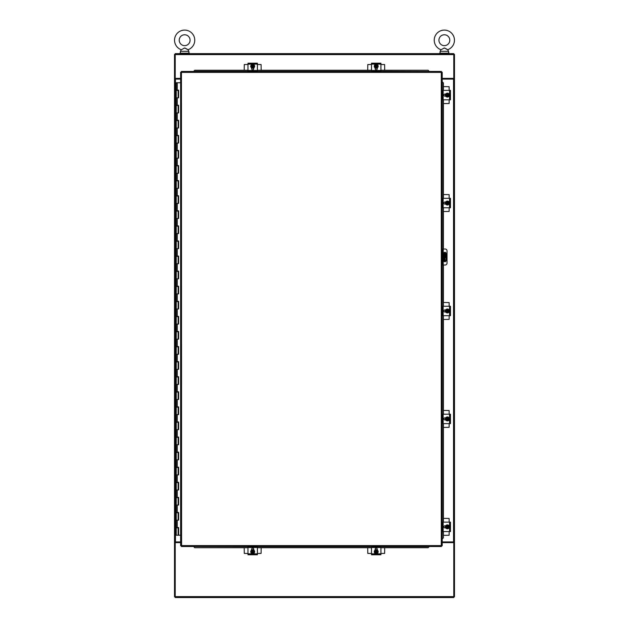 <?xml version="1.0" encoding="UTF-8"?>
<svg xmlns="http://www.w3.org/2000/svg" width="629" height="629" viewBox="0 0 629 629"><rect width="100%" height="100%" fill="white"/><g stroke="black" fill="none" stroke-linecap="round" stroke-linejoin="round"><path stroke-width="0.94" d="M180.641 541.931L174.516 541.931L174.516 79.097L180.641 79.097M442.218 79.097L454.484 79.097L454.484 541.931L453.776 541.939L453.776 597.55L175.224 597.55L175.224 541.939L174.516 541.931L174.516 596.842L175.224 596.842M175.224 54.353L174.516 54.353L174.516 79.097L175.224 79.097L175.224 53.646L453.776 53.646L453.776 79.097L454.484 79.097L454.484 54.353L453.776 54.353M453.776 596.842L454.484 596.842L454.484 541.939L442.218 541.931M453.776 78.389L442.218 78.389M180.641 78.389L175.224 78.389M175.224 542.638L180.641 542.638M442.218 542.638L453.776 542.638M181.435 71.439L181.584 545.595L441.283 545.595L441.283 72.382L181.584 72.382L181.435 71.439L441.432 71.439L441.283 72.382L442.218 72.233L442.218 545.744L441.283 545.595L441.432 546.53L181.435 546.53L181.584 545.595L180.641 545.744L180.641 72.233L181.584 72.382L180.641 72.233M181.435 546.53L181.584 545.595L180.641 545.744M442.218 545.744L441.283 545.595L441.432 546.53M441.432 71.439L441.283 72.382L442.218 72.233M177.944 527.833L176.238 527.833L176.238 535.224L178.573 535.224L178.573 527.527L178.125 527.833L178.125 535.224M177.944 90.442L176.238 90.442L176.238 97.833L178.125 97.833L178.125 90.442L178.542 90.144L178.573 97.833M177.944 105.53L176.238 105.53L176.238 112.913L178.125 112.913L178.125 105.53L178.542 105.224L178.573 112.913M177.944 120.611L176.238 120.611L176.238 128.002L178.125 128.002L178.125 120.611L178.542 120.304L178.573 128.002M177.944 135.691L176.238 135.691L176.238 143.082L178.125 143.082L178.125 135.691L178.542 135.392L178.573 143.082M177.944 150.771L176.238 150.771L176.238 158.162L178.125 158.162L178.125 150.771L178.542 150.473L178.573 158.162M177.944 165.859L176.238 165.859L176.238 173.25L178.125 173.25L178.125 165.859L178.542 165.553L178.573 173.25M177.944 180.94L176.238 180.94L176.238 188.33L178.125 188.33L178.125 180.94L178.542 180.633L178.573 188.33M177.944 196.02L176.238 196.02L176.238 203.411L178.125 203.411L178.125 196.02L178.542 195.721L178.573 203.411M177.944 211.1L176.238 211.1L176.238 218.491L178.125 218.491L178.125 211.1L178.542 210.801L178.573 218.491M177.944 226.188L176.238 226.188L176.238 233.579L178.125 233.579L178.125 226.188L178.542 225.882L178.573 233.579M177.944 241.269L176.238 241.269L176.238 248.659L178.125 248.659L178.125 241.269L178.542 240.97L178.573 248.659M177.944 256.349L176.238 256.349L176.238 263.74L178.125 263.74L178.125 256.349L178.542 256.05L178.573 263.74M177.944 271.429L176.238 271.429L176.238 278.82L178.125 278.82L178.125 271.429L178.542 271.13L178.573 278.82M177.944 286.517L176.238 286.517L176.238 293.908L178.125 293.908L178.125 286.517L178.542 286.211L178.573 293.908M177.944 301.598L176.238 301.598L176.238 308.988L178.125 308.988L178.125 301.598L178.542 301.299L178.573 308.988M177.944 316.678L176.238 316.678L176.238 324.069L178.125 324.069L178.125 316.678L178.542 316.379L178.573 324.069M177.944 331.758L176.238 331.758L176.238 339.149L178.125 339.149L178.125 331.758L178.542 331.459L178.573 339.149M177.944 346.846L176.238 346.846L176.238 354.237L178.125 354.237L178.125 346.846L178.542 346.54L178.573 354.237M177.944 361.927L176.238 361.927L176.238 369.317L178.125 369.317L178.125 361.927L178.542 361.628L178.573 369.317M177.944 377.007L176.238 377.007L176.238 384.398L178.125 384.398L178.125 377.007L178.542 376.708L178.573 384.398M177.944 392.087L176.238 392.087L176.238 399.478L178.125 399.478L178.125 392.087L178.542 391.788L178.573 399.478M177.944 407.175L176.238 407.175L176.238 414.566L178.125 414.566L178.125 407.175L178.542 406.869L178.573 414.566M177.944 422.256L176.238 422.256L176.238 429.646L178.125 429.646L178.125 422.256L178.542 421.957L178.573 429.646M177.944 437.336L176.238 437.336L176.238 444.727L178.125 444.727L178.125 437.336L178.542 437.037L178.573 444.727M177.944 452.424L176.238 452.424L176.238 459.807L178.125 459.807L178.125 452.424L178.542 452.117L178.573 459.807M177.944 467.504L176.238 467.504L176.238 474.895L178.125 474.895L178.125 467.504L178.542 467.198L178.573 474.895M177.944 482.585L176.238 482.585L176.238 489.975L178.125 489.975L178.125 482.585L178.542 482.286L178.573 489.975M177.944 497.665L176.238 497.665L176.238 505.056L178.125 505.056L178.125 497.665L178.542 497.366L178.573 505.056M177.944 512.753L176.238 512.753L176.238 520.144L178.125 520.144L178.125 512.753L178.542 512.446L178.573 520.144M180.641 82.753L176.238 82.753L176.238 90.144L178.612 90.144L178.612 97.833L176.238 97.833L176.238 105.224L178.612 105.224L178.612 112.913L176.238 112.913L176.238 120.304L178.612 120.304L178.612 128.002L176.238 128.002L176.238 135.392L178.612 135.392L178.612 143.082L176.238 143.082L176.238 150.473L178.612 150.473L178.612 158.162L176.238 158.162L176.238 165.553L178.612 165.553L178.612 173.25L176.238 173.25L176.238 180.633L178.612 180.633L178.612 188.33L176.238 188.33L176.238 195.721L178.612 195.721L178.612 203.411L176.238 203.411L176.238 210.801L178.612 210.801L178.612 218.491L176.238 218.491L176.238 225.882L178.612 225.882L178.612 233.579L176.238 233.579L176.238 240.97L178.612 240.97L178.612 248.659L176.238 248.659L176.238 256.05L178.612 256.05L178.612 263.74L176.238 263.74L176.238 271.13L178.612 271.13L178.612 278.82L176.238 278.82L176.238 286.211L178.612 286.211L178.612 293.908L176.238 293.908L176.238 301.299L178.612 301.299L178.612 308.988L176.238 308.988L176.238 316.379L178.612 316.379L178.612 324.069L176.238 324.069L176.238 331.459L178.612 331.459L178.612 339.149L176.238 339.149L176.238 346.54L178.612 346.54L178.612 354.237L176.238 354.237L176.238 361.628L178.612 361.628L178.612 369.317L176.238 369.317L176.238 376.708L178.612 376.708L178.612 384.398L176.238 384.398L176.238 391.788L178.612 391.788L178.612 399.478L176.238 399.478L176.238 406.869L178.612 406.869L178.612 414.566L176.238 414.566L176.238 421.957L178.612 421.957L178.612 429.646L176.238 429.646L176.238 437.037L178.612 437.037L178.612 444.727L176.238 444.727L176.238 452.117L178.612 452.117L178.612 459.807L176.238 459.807L176.238 467.198L178.612 467.198L178.612 474.895L176.238 474.895L176.238 482.286L178.612 482.286L178.612 489.975L176.238 489.975L176.238 497.366L178.612 497.366L178.612 505.056L176.238 505.056L176.238 512.446L178.612 512.446L178.612 520.144L176.238 520.144L176.238 527.527L178.612 527.527L178.612 535.224L180.641 535.224M181.309 49.738L184.651 47.969L187.992 49.738A10.103 10.103 0 0 0 184.651 30.098A10.103 10.103 0 0 0 181.309 49.738L180.429 51.287L180.429 53.174M190.076 40.201A5.433 5.433 0 0 0 184.651 34.768A5.433 5.433 0 0 0 179.218 40.201A5.433 5.433 0 0 0 184.651 45.634A5.433 5.433 0 0 0 190.076 40.201M187.992 49.738L188.873 51.287L180.429 51.287M184.651 47.969L185.13 48.056M186.436 48.748L187.521 49.439M441.008 49.738L444.349 47.969L447.691 49.738A10.103 10.103 0 0 0 444.349 30.098A10.103 10.103 0 0 0 441.008 49.738L440.127 51.287L440.127 53.174M449.782 40.201A5.433 5.433 0 0 0 444.349 34.768A5.433 5.433 0 0 0 438.924 40.201A5.433 5.433 0 0 0 444.349 45.634A5.433 5.433 0 0 0 449.782 40.201M447.691 49.738L448.571 51.287L440.127 51.287M444.349 47.969L444.837 48.056M446.142 48.748L447.219 49.439M439.64 53.646L439.64 53.174L449.067 53.174L449.067 53.646M179.933 53.646L179.933 53.174L189.36 53.174L189.36 53.646M429.198 546.53L428.129 547.71L429.261 546.53M193.598 546.53L194.731 547.71L247.968 547.592M257.395 547.592L371.495 547.592M380.922 547.592L428.129 547.592M194.731 547.71L247.968 547.71M257.395 547.71L371.495 547.71M380.922 547.71L428.129 547.71M194.731 547.592L193.653 546.53M193.653 71.439L194.731 70.259L193.598 71.439M429.261 71.439L428.129 70.259L380.922 70.385M371.495 70.385L257.395 70.385M247.968 70.385L194.731 70.385M428.129 70.259L380.922 70.259M371.495 70.259L257.395 70.259M247.968 70.259L194.731 70.259M428.129 70.385L429.198 71.439M442.218 81.872L443.398 82.942L442.218 81.809M442.218 538.99L443.398 537.858L443.28 531.568M443.28 522.141L443.28 423.631M443.28 414.204L443.28 315.695M443.28 306.268L443.28 265.029M443.28 248.998L443.28 207.751M443.28 198.332L443.28 99.814M443.28 90.395L443.28 82.942M443.398 537.858L443.398 531.568M443.398 522.141L443.398 423.631M443.398 414.204L443.398 315.695M443.398 306.268L443.398 265.029M443.398 248.998L443.398 207.751M443.398 198.332L443.398 99.814M443.398 90.395L443.398 82.942M443.28 537.858L442.218 538.935M443.398 518.367L449.106 518.438L449.177 522.141M449.177 531.568L449.106 535.271L443.398 535.334M445.403 527.912L445.403 527.432M445.403 526.269L445.403 525.789M443.17 522.141L442.226 522.141L442.226 531.568L450.474 531.568L450.474 522.141L443.17 522.141L443.17 531.568M450.474 523.973L450.458 529.193M445.757 527.912L444.939 527.912A1.061 1.061 0 0 1 443.877 526.85A1.061 1.061 0 0 1 444.939 525.789L445.757 525.789M449.365 526.85A1.958 1.958 0 0 1 447.408 528.816A1.958 1.958 0 0 1 445.442 526.85A1.958 1.958 0 0 1 447.408 524.893A1.958 1.958 0 0 1 449.365 526.85M447.125 528.266L447.125 525.435L447.691 525.435L447.691 528.266L446.59 528.266L446.181 527.558A1.415 1.415 0 0 0 447.125 528.234M447.691 525.435L448.626 526.143A1.415 1.415 0 0 0 447.691 525.467M446.59 525.435L447.125 525.435A1.415 1.415 0 0 0 446.181 526.143L446.59 525.435M447.691 528.234A1.415 1.415 0 0 0 448.626 526.143L449.035 526.85L447.691 528.266M447.691 525.758A1.132 1.132 0 0 1 447.691 527.943M447.125 527.943A1.132 1.132 0 0 1 447.125 525.758M446.181 526.143A1.415 1.415 0 0 0 446.181 527.558L445.772 526.85L446.181 526.143M445.497 526.009L445.332 526.607M443.398 410.43L449.106 410.501L449.177 414.204M449.177 423.631L449.106 427.335L443.398 427.398M445.403 419.975L445.403 419.496M445.403 418.332L445.403 417.853M443.17 414.204L442.226 414.204L442.226 423.631L450.474 423.631L450.474 414.204L443.17 414.204L443.17 423.631M450.474 421.792L450.458 421.257M445.757 419.975L444.939 419.975A1.061 1.061 0 0 1 443.877 418.914A1.061 1.061 0 0 1 444.939 417.853L445.757 417.853M449.365 418.914A1.958 1.958 0 0 1 447.408 420.872A1.958 1.958 0 0 1 445.442 418.914A1.958 1.958 0 0 1 447.408 416.956A1.958 1.958 0 0 1 449.365 418.914M447.125 420.329L447.125 417.499L447.691 417.499L447.691 420.329L446.59 420.329L446.181 419.622A1.415 1.415 0 0 0 447.125 420.298M447.125 417.53A1.415 1.415 0 0 0 446.181 418.206L447.125 417.499M447.691 417.499L448.626 418.206A1.415 1.415 0 0 0 447.691 417.53M447.691 420.298A1.415 1.415 0 0 0 448.626 418.206L449.035 418.914L447.691 420.329M447.691 417.821A1.132 1.132 0 0 1 447.691 420.007M447.125 420.007A1.132 1.132 0 0 1 447.125 417.821M446.181 418.206A1.415 1.415 0 0 0 446.181 419.622L445.772 418.914L446.181 418.206M445.45 418.199L445.332 418.67M443.398 302.494L449.106 302.557L449.177 306.268M449.177 315.695L449.106 319.398L443.398 319.461M445.403 312.039L445.403 311.559M445.403 310.396L445.403 309.916M443.17 306.268L442.226 306.268L442.226 315.695L450.474 315.695L450.474 306.268L443.17 306.268L443.17 315.695M450.474 308.1L450.458 313.321M445.757 312.039L444.939 312.039A1.061 1.061 0 0 1 443.877 310.978A1.061 1.061 0 0 1 444.939 309.916L445.757 309.916M449.365 310.978A1.958 1.958 0 0 1 447.408 312.935A1.958 1.958 0 0 1 445.442 310.978A1.958 1.958 0 0 1 447.408 309.02A1.958 1.958 0 0 1 449.365 310.978M447.125 312.393L447.125 309.562L447.691 309.562L447.691 312.393L446.59 312.393L446.181 311.685A1.415 1.415 0 0 0 447.125 312.361M447.125 309.594A1.415 1.415 0 0 0 446.181 310.27L447.125 309.562M447.691 309.562L448.626 310.27A1.415 1.415 0 0 0 447.691 309.594M447.691 312.361A1.415 1.415 0 0 0 448.626 310.27L449.035 310.978L447.691 312.393M447.691 309.885A1.132 1.132 0 0 1 447.691 312.07M447.125 312.07A1.132 1.132 0 0 1 447.125 309.885M446.181 310.27A1.415 1.415 0 0 0 446.181 311.685L445.772 310.978L446.181 310.27M445.332 310.734L445.607 309.924M443.398 194.558L449.106 194.62L449.177 198.332M449.177 207.751L449.106 211.462L443.398 211.525M445.403 204.103L445.403 203.623M445.403 202.459L445.403 201.98M443.17 198.332L442.226 198.332L442.226 207.751L450.474 207.751L450.474 198.332L443.17 198.332L443.17 207.751M450.474 200.164L450.458 205.384M445.757 204.103L444.939 204.103A1.061 1.061 0 0 1 443.877 203.041A1.061 1.061 0 0 1 444.939 201.98L445.757 201.98M449.365 203.041A1.958 1.958 0 0 1 447.408 204.999A1.958 1.958 0 0 1 445.442 203.041A1.958 1.958 0 0 1 447.408 201.083A1.958 1.958 0 0 1 449.365 203.041M447.125 204.456L447.125 201.626L447.691 201.626L447.691 204.456L446.59 204.456L446.181 203.749A1.415 1.415 0 0 0 447.125 204.425M447.125 201.657A1.415 1.415 0 0 0 446.181 202.334L447.125 201.626M447.691 201.626L448.626 202.334A1.415 1.415 0 0 0 447.691 201.657M447.691 204.425A1.415 1.415 0 0 0 448.626 202.334L449.035 203.041L447.691 204.456M447.691 201.948A1.132 1.132 0 0 1 447.691 204.134M447.125 204.134A1.132 1.132 0 0 1 447.125 201.948M446.181 202.334A1.415 1.415 0 0 0 446.181 203.749L445.772 203.041L446.181 202.334M445.45 202.326L445.332 202.797M443.398 86.621L449.106 86.684L449.177 90.395M449.177 99.814L449.106 103.526L443.398 103.588M445.403 96.166L445.403 95.687M445.403 94.523L445.403 94.043M443.17 90.395L442.226 90.395L442.226 99.814L450.474 99.814L450.474 90.395L443.17 90.395L443.17 99.814M450.474 97.982L450.458 97.448M445.757 96.166L444.939 96.166A1.061 1.061 0 0 1 443.877 95.105A1.061 1.061 0 0 1 444.939 94.043L445.757 94.043M449.365 95.105A1.958 1.958 0 0 1 447.408 97.063A1.958 1.958 0 0 1 445.442 95.105A1.958 1.958 0 0 1 447.408 93.147A1.958 1.958 0 0 1 449.365 95.105M447.125 96.52L447.125 93.69L447.691 93.69L447.691 96.52L446.59 96.52L446.181 95.812A1.415 1.415 0 0 0 447.125 96.489M447.125 93.721A1.415 1.415 0 0 0 446.181 94.397L447.125 93.69M447.691 93.69L448.626 94.397A1.415 1.415 0 0 0 447.691 93.721M447.691 96.489A1.415 1.415 0 0 0 448.626 94.397L449.035 95.105L447.691 96.52M447.691 94.012A1.132 1.132 0 0 1 447.691 96.198M447.125 96.198A1.132 1.132 0 0 1 447.125 94.012M446.181 94.397A1.415 1.415 0 0 0 446.181 95.812L445.772 95.105L446.181 94.397M445.45 94.389L445.332 94.861M384.689 547.71L384.626 553.41L380.922 553.481M371.495 553.481L367.784 553.41L367.721 547.71M375.143 549.707L375.623 549.707M376.787 549.707L377.266 549.707M367.721 70.259L367.784 64.543L371.495 64.48M380.922 64.48L384.626 64.543L384.689 70.259M377.266 68.254L376.787 68.254M375.623 68.254L375.143 68.254M371.495 546.53L371.495 554.778L380.922 554.778L380.922 546.53M379.083 554.778L373.862 554.77M375.143 550.061L375.143 549.243A1.061 1.061 0 0 1 376.205 548.181A1.061 1.061 0 0 1 377.266 549.243L377.266 550.061M376.205 553.669A1.958 1.958 0 0 1 374.247 551.712A1.958 1.958 0 0 1 376.205 549.754A1.958 1.958 0 0 1 378.163 551.712A1.958 1.958 0 0 1 376.205 553.669M374.79 551.429L377.62 551.429L377.62 551.995L374.79 551.995L374.79 550.894L375.497 550.485A1.415 1.415 0 0 0 374.821 551.429M377.589 551.429A1.415 1.415 0 0 0 376.913 550.485L377.62 551.429M377.62 551.995L376.913 552.938A1.415 1.415 0 0 0 377.589 551.995M374.821 551.995A1.415 1.415 0 0 0 376.913 552.938L376.205 553.347L374.79 551.995M377.298 551.995A1.132 1.132 0 0 1 375.112 551.995M375.112 551.429A1.132 1.132 0 0 1 377.298 551.429M376.913 550.485A1.415 1.415 0 0 0 375.497 550.485L376.205 550.076L376.913 550.485M376.472 549.644L377.188 549.872M371.495 70.487L371.495 71.431L380.922 71.431L380.922 63.183L371.495 63.183L371.495 70.487L380.922 70.487M373.327 63.183L378.548 63.191M377.266 67.901L377.266 68.718A1.061 1.061 0 0 1 376.205 69.78A1.061 1.061 0 0 1 375.143 68.718L375.143 67.901M376.205 64.292A1.958 1.958 0 0 1 378.163 66.249A1.958 1.958 0 0 1 376.205 68.207A1.958 1.958 0 0 1 374.247 66.249A1.958 1.958 0 0 1 376.205 64.292M377.62 66.532L374.79 66.532L374.79 65.966L377.62 65.966L377.62 67.067L376.913 67.476A1.415 1.415 0 0 0 377.589 66.532M374.79 65.966L375.497 65.023A1.415 1.415 0 0 0 374.821 65.966M374.79 67.067L374.79 66.532A1.415 1.415 0 0 0 375.497 67.476L374.79 67.067M377.589 65.966A1.415 1.415 0 0 0 375.497 65.023L376.205 64.614L377.62 65.966M375.112 65.966A1.132 1.132 0 0 1 377.298 65.966M377.298 66.532A1.132 1.132 0 0 1 375.112 66.532M375.497 67.476A1.415 1.415 0 0 0 376.913 67.476L376.205 67.885L375.497 67.476M261.169 547.71L261.098 553.41L257.395 553.481M247.968 553.481L244.264 553.41L244.201 547.71M251.624 549.707L252.103 549.707M253.267 549.707L253.739 549.707M244.201 70.259L244.264 64.543L247.968 64.48M257.395 64.48L261.098 64.543L261.169 70.259M253.739 68.254L253.267 68.254M252.095 68.254L251.624 68.254M247.968 546.53L247.968 554.778L257.395 554.778L257.395 546.53M255.555 554.778L250.334 554.77M251.624 550.061L251.624 549.243A1.061 1.061 0 0 1 252.685 548.181A1.061 1.061 0 0 1 253.739 549.243L253.739 550.061M252.685 553.669A1.958 1.958 0 0 1 250.719 551.712A1.958 1.958 0 0 1 252.685 549.754A1.958 1.958 0 0 1 254.643 551.712A1.958 1.958 0 0 1 252.685 553.669M251.27 551.429L254.092 551.429L254.092 551.995L251.27 551.995L251.27 550.894L251.977 550.485A1.415 1.415 0 0 0 251.293 551.429M254.092 551.995L253.385 552.938A1.415 1.415 0 0 0 254.069 551.995M254.092 550.894L254.092 551.429A1.415 1.415 0 0 0 253.385 550.485L254.092 550.894M251.293 551.995A1.415 1.415 0 0 0 253.385 552.938L252.685 553.347L251.27 551.995M253.778 551.995A1.132 1.132 0 0 1 251.584 551.995M251.584 551.429A1.132 1.132 0 0 1 253.778 551.429M253.385 550.485A1.415 1.415 0 0 0 251.977 550.485L252.685 550.076L253.385 550.485M253.739 549.911L252.952 549.644M247.968 70.487L247.968 71.431L257.395 71.431L257.395 63.183L247.968 63.183L247.968 70.487L257.395 70.487M249.807 63.183L255.028 63.191M253.739 67.901L253.739 68.718A1.061 1.061 0 0 1 252.685 69.78A1.061 1.061 0 0 1 251.624 68.718L251.624 67.901M252.685 64.292A1.958 1.958 0 0 1 254.643 66.249A1.958 1.958 0 0 1 252.685 68.207A1.958 1.958 0 0 1 250.719 66.249A1.958 1.958 0 0 1 252.685 64.292M254.092 66.532L251.27 66.532L251.27 65.966L254.092 65.966L254.092 67.067L253.385 67.476A1.415 1.415 0 0 0 254.069 66.532M251.27 65.966L251.977 65.023A1.415 1.415 0 0 0 251.293 65.966M251.27 67.067L251.27 66.532A1.415 1.415 0 0 0 251.977 67.476L251.27 67.067M254.069 65.966A1.415 1.415 0 0 0 251.977 65.023L252.685 64.614L254.092 65.966M251.584 65.966A1.132 1.132 0 0 1 253.778 65.966M253.778 66.532A1.132 1.132 0 0 1 251.584 66.532M251.977 67.476A1.415 1.415 0 0 0 253.385 67.476L252.685 67.885L251.977 67.476M251.828 68.152L252.874 68.325M444.9 261.727A1.179 1.179 0 0 1 443.728 260.548L443.728 253.479A1.179 1.179 0 0 1 444.9 252.3A1.179 1.179 0 0 1 446.079 253.479L446.079 260.548A1.179 1.179 0 0 1 444.9 261.727M442.218 265.029L445.135 265.029A1.887 1.887 0 0 0 447.022 263.142L447.022 250.885A1.887 1.887 0 0 0 445.135 248.998L442.218 248.998M442.218 250.885L442.777 250.885L442.777 248.998M442.777 265.029L442.777 263.142L442.218 263.142M442.777 250.885L442.777 263.142M444.617 253.243L444.617 256.074L445.175 256.074L445.175 253.243L443.752 253.243M444.617 257.953L444.617 260.783L445.175 260.783L444.617 256.074M443.752 260.783L444.617 260.783M445.175 256.074L445.175 257.953M175.46 78.389L175.46 542.638M453.54 541.931L453.54 79.097M453.776 54.589L175.224 54.589M175.224 596.606L453.776 596.606M177.26 97.833L177.26 105.224M177.26 112.913L177.26 120.304M177.26 128.002L177.26 135.392M177.26 143.082L177.26 150.473M177.26 158.162L177.26 165.553M177.26 173.25L177.26 180.633M177.26 188.33L177.26 195.721M177.26 203.411L177.26 210.801M177.26 218.491L177.26 225.882M177.26 233.579L177.26 240.97M177.26 248.659L177.26 256.05M177.26 263.74L177.26 271.13M177.26 278.82L177.26 286.211M177.26 293.908L177.26 301.299M177.26 308.988L177.26 316.379M177.26 324.069L177.26 331.459M177.26 339.149L177.26 346.54M177.26 354.237L177.26 361.628M177.26 369.317L177.26 376.708M177.26 384.398L177.26 391.788M177.26 399.478L177.26 406.869M177.26 414.566L177.26 421.957M177.26 429.646L177.26 437.037M177.26 444.727L177.26 452.117M177.26 459.807L177.26 467.198M177.26 474.895L177.26 482.286M177.26 489.975L177.26 497.366M177.26 505.056L177.26 512.446M177.26 520.144L177.26 527.527M177.26 82.753L177.26 90.144M449.531 522.141L449.531 531.568M449.531 414.204L449.531 423.631M449.531 306.268L449.531 315.695M449.531 198.332L449.531 207.751M449.531 90.395L449.531 99.814M371.495 547.474L380.922 547.474M380.922 553.834L371.495 553.834M371.495 64.119L380.922 64.119M247.968 547.474L257.395 547.474M257.395 553.834L247.968 553.834M247.968 64.119L257.395 64.119M443.248 265.029L443.248 248.998M444.145 253.243L444.145 260.783M188.873 51.287L188.873 53.174M448.571 51.287L448.571 53.174M445.481 526.041L445.363 526.434M445.356 527.236L445.505 527.7M445.371 527.33L445.607 527.912M445.356 419.299L445.505 419.763M445.371 419.394L445.607 419.975M445.481 310.168L445.363 310.561M445.356 311.363L445.505 311.827M445.371 311.457L445.607 312.039M445.481 202.231L445.363 202.624M445.356 203.426L445.505 203.89M445.371 203.513L445.607 204.103M445.481 94.295L445.363 94.688M445.356 95.49L445.505 95.954M445.371 95.577L445.607 96.166M377.015 549.785L376.622 549.667M375.796 549.667L375.348 549.809M375.717 549.683L375.143 549.911M375.395 68.168L375.788 68.294M375.356 68.152L376.401 68.325M376.747 68.262L377.164 68.105M252.3 549.66L251.82 549.809M252.19 549.683L251.624 549.911"/></g></svg>
